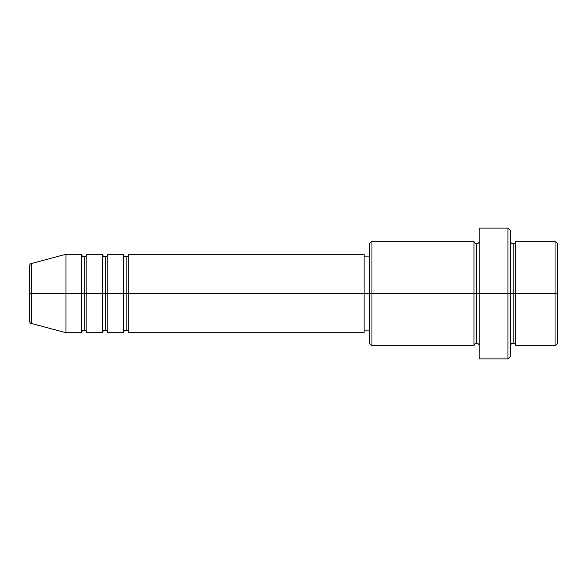 <?xml version="1.0" encoding="UTF-8"?>
<svg xmlns="http://www.w3.org/2000/svg" width="587" height="587" viewBox="0 0 587 587"><rect width="100%" height="100%" fill="white"/><g stroke="black" fill="none" stroke-linecap="round" stroke-linejoin="round"><path stroke-width="0.88" d="M29.35 293.5L29.35 320.913L29.35 293.5L31.287 293.5L29.35 293.5L29.35 266.087L29.35 293.5M510.573 241.191C510.734 242.776 511.607 243.649 513.192 243.81C514.77 243.649 515.643 242.776 515.804 241.191L515.804 293.5L555.038 293.5L555.038 345.809L555.038 293.5L557.65 293.5L557.65 243.81L557.65 343.19L557.65 293.5L515.804 293.5L515.804 241.191L515.804 293.5L510.573 293.5L510.573 356.265L510.573 293.5L476.571 293.5L476.571 243.81L476.571 293.5L371.96 293.5L371.96 345.809L371.96 293.5L364.116 293.5L364.116 332.734L364.116 293.5L128.736 293.5L128.736 254.266L128.736 293.5L107.81 293.5L107.81 254.266L107.81 293.5L86.891 293.5L86.891 254.266L86.891 293.5L84.271 293.5L84.271 330.114C82.694 330.276 81.82 331.149 81.659 332.734L65.964 332.734L65.964 293.5L65.964 332.734L31.287 323.437L31.287 293.5L31.287 323.437C30.495 323.547 29.849 322.703 29.35 320.913M128.736 332.734C128.575 331.149 127.702 330.276 126.117 330.114C124.532 330.276 123.666 331.149 123.505 332.734L123.505 254.266L123.505 293.5L126.117 293.5L126.117 256.886L126.117 330.114L126.117 293.5L128.736 293.5L128.736 332.734L364.116 332.734M107.81 332.734C107.648 331.149 106.775 330.276 105.198 330.114C103.613 330.276 102.74 331.149 102.578 332.734L102.578 254.266L102.578 293.5L105.198 293.5L105.198 256.886L105.198 330.114L105.198 293.5L107.81 293.5L107.81 332.734L123.505 332.734M81.659 332.734L81.659 293.5L84.271 293.5L84.271 256.886L84.271 293.5L81.659 293.5L81.659 254.266L81.659 293.5L31.287 293.5L81.659 293.5L81.659 254.266L65.964 254.266L65.964 293.5L65.964 254.266L31.287 263.563L31.287 293.5L31.287 263.563C30.495 263.453 29.849 264.297 29.35 266.087M81.659 254.266C81.82 255.851 82.694 256.724 84.271 256.886C85.856 256.724 86.729 255.851 86.891 254.266L86.891 293.5L102.578 293.5L102.578 254.266C102.74 255.851 103.613 256.724 105.198 256.886C106.775 256.724 107.648 255.851 107.81 254.266L107.81 293.5L123.505 293.5L123.505 254.266C123.666 255.851 124.532 256.724 126.117 256.886C127.702 256.724 128.575 255.851 128.736 254.266L128.736 293.5L364.116 293.5L364.116 254.266L364.116 293.5L369.348 293.5L369.348 343.19L369.348 243.81L369.348 293.5L473.958 293.5L473.958 241.191L473.958 293.5L473.958 241.191L371.96 241.191L371.96 293.5L371.96 241.191L369.348 243.81M479.19 345.809C479.029 344.224 478.156 343.351 476.571 343.19C474.993 343.351 474.12 344.224 473.958 345.809L473.958 293.5L476.571 293.5L476.571 343.19L476.571 243.81L476.571 293.5L479.19 293.5L479.19 358.884L479.19 228.116L479.19 293.5L507.96 293.5L507.96 358.884L507.96 228.116L507.96 293.5L513.192 293.5L513.192 243.81L513.192 343.19L513.192 293.5L513.192 343.19L513.192 293.5L515.804 293.5L515.804 345.809L555.038 345.809L557.65 343.19M86.891 332.734C86.729 331.149 85.856 330.276 84.271 330.114L84.271 293.5L86.891 293.5L86.891 332.734L86.891 293.5L86.891 332.734L102.578 332.734M555.038 293.5L555.038 241.191L555.038 293.5M510.573 230.735L510.573 293.5L510.573 230.735L507.96 228.116L479.19 228.116M473.958 293.5L473.958 345.809L473.958 293.5M515.804 293.5L515.804 345.809L515.804 293.5M81.659 293.5L81.659 332.734L81.659 293.5M102.578 293.5L102.578 332.734L102.578 293.5M107.81 293.5L107.81 332.734L107.81 293.5M123.505 293.5L123.505 332.734L123.505 293.5M128.736 293.5L128.736 332.734L128.736 293.5M473.958 345.809L371.96 345.809L369.348 343.19M479.19 358.884L507.96 358.884L510.573 356.265M479.19 241.191C479.029 242.776 478.156 243.649 476.571 243.81C474.993 243.649 474.12 242.776 473.958 241.191M369.348 330.114L364.116 330.114M102.578 254.266L86.891 254.266M557.65 243.81L555.038 241.191L515.804 241.191M369.348 256.886L364.116 256.886M364.116 254.266L128.736 254.266M123.505 254.266L107.81 254.266M515.804 345.809C515.643 344.224 514.77 343.351 513.192 343.19C511.607 343.351 510.734 344.224 510.573 345.809"/></g></svg>
